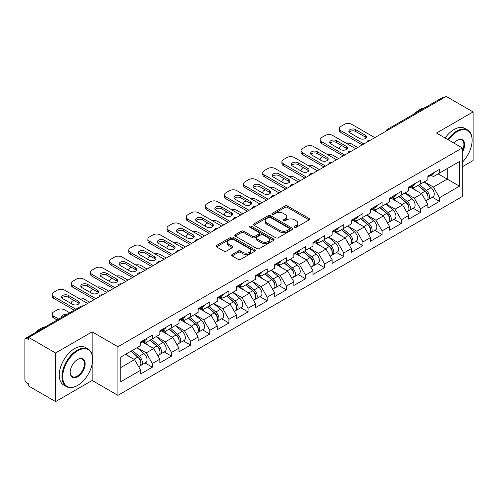 <?xml version="1.0" encoding="UTF-8"?>
<svg xmlns="http://www.w3.org/2000/svg" width="498" height="498" viewBox="0 0 498 498"><rect width="100%" height="100%" fill="white"/><g stroke="black" fill="none" stroke-linecap="round" stroke-linejoin="round"><path stroke-width="0.75" d="M294.629 227.269A1.195 0.691 0 0 0 296.316 227.269L309.115 219.879A1.706 0.984 0 0 0 309.613 219.182A1.706 0.984 0 0 0 309.115 218.485L287.427 205.967A1.706 0.984 0 0 0 285.018 205.967L272.219 213.356A1.195 0.691 0 0 0 271.871 213.847A1.195 0.691 0 0 0 272.219 214.333A1.195 0.691 0 0 0 273.906 214.333L275.562 213.374A5.453 3.15 0 0 1 283.275 213.374L285.08 214.42A5.453 3.15 0 0 1 286.68 216.642A5.453 3.15 0 0 1 285.08 218.871L283.424 219.823A1.195 0.691 0 0 0 283.076 220.315A1.195 0.691 0 0 0 283.424 220.801A1.195 0.691 0 0 0 285.111 220.801L286.767 219.842A5.453 3.15 0 0 1 294.48 219.842L296.285 220.888A5.453 3.15 0 0 1 297.879 223.11A5.453 3.15 0 0 1 296.285 225.339L294.629 226.291A1.195 0.691 0 0 0 294.281 226.783A1.195 0.691 0 0 0 294.629 227.269L294.629 226.291M232.136 254.515A1.706 0.984 0 0 0 231.638 255.206A1.706 0.984 0 0 0 232.136 255.904L238.218 259.414A1.706 0.984 0 0 0 240.627 259.414L254.845 251.21A1.706 0.984 0 0 0 255.343 250.513A1.706 0.984 0 0 0 254.845 249.822L233.157 237.297A1.706 0.984 0 0 0 230.748 237.297L216.537 245.508A1.706 0.984 0 0 0 216.039 246.205A1.706 0.984 0 0 0 216.537 246.896L223.882 251.141A1.706 0.984 0 0 0 226.291 251.141L232.379 247.631A1.706 0.984 0 0 0 232.877 246.933A1.706 0.984 0 0 0 232.379 246.236L228.731 244.132A4.557 2.633 0 0 1 227.399 242.271A4.557 2.633 0 0 1 230.213 239.843A4.557 2.633 0 0 1 235.181 240.41L249.454 248.651A4.557 2.633 0 0 1 250.787 250.513A4.557 2.633 0 0 1 247.973 252.947A4.557 2.633 0 0 1 243.005 252.374L240.627 250.998A1.706 0.984 0 0 0 238.218 250.998L232.136 254.515L232.136 255.904M92.155 331.867L55.583 352.982L28.703 337.463L446.22 96.413L473.1 111.932L436.528 133.047L462.3 147.925L117.926 346.745L92.155 331.867L92.155 354.844M275.687 237.789A1.706 0.984 0 0 0 278.096 237.789L292.307 229.578A1.706 0.984 0 0 0 292.805 228.887A1.706 0.984 0 0 0 292.307 228.19L270.626 215.671A1.706 0.984 0 0 0 268.217 215.671L253.999 223.876A1.706 0.984 0 0 0 253.501 224.573A1.706 0.984 0 0 0 253.999 225.27L275.687 237.789M250.32 227.524A1.195 0.691 0 0 1 251.534 227.692L251.534 226.279L273.576 239.003A1.706 0.984 0 0 1 274.074 239.7A1.706 0.984 0 0 1 273.576 240.397L259.365 248.602A1.706 0.984 0 0 1 256.949 248.602L235.268 236.083L235.268 234.695A1.706 0.984 0 0 0 234.77 235.386A1.706 0.984 0 0 0 235.268 236.083M235.268 234.695L241.349 231.178A1.706 0.984 0 0 1 243.759 231.178L252.554 236.257A1.706 0.984 0 0 0 254.964 236.257L258.997 233.929A1.706 0.984 0 0 0 259.502 233.232A1.706 0.984 0 0 0 258.997 232.535L249.847 227.25A1.195 0.691 0 0 1 249.498 226.764A1.195 0.691 0 0 1 250.233 226.129A1.195 0.691 0 0 1 251.534 226.279M55.583 352.982L55.583 401.587L92.155 380.472L117.926 395.356L117.926 346.745M117.926 395.356L462.3 196.529L462.3 147.925M145.074 362.986L152.351 367.188L152.351 363.503L146.213 352.877L137.137 347.629M152.351 367.188L140.691 373.917L140.691 370.232L120.753 381.748L120.753 357.091L140.691 345.575L140.691 341.889L152.351 335.16L152.351 338.845L159.839 334.525L159.839 330.84L171.499 324.105L171.499 327.79L178.981 323.47L178.981 319.784L190.641 313.055L190.641 316.74L198.129 312.414L198.129 308.729L209.789 302L209.789 305.685L217.277 301.365L217.277 297.68L228.937 290.944L228.937 294.629L236.419 290.309L236.419 286.624L248.079 279.895L248.079 283.58L255.567 279.254L255.567 275.568L267.227 268.839L267.227 272.524L274.709 268.204L274.709 264.519L286.369 257.783L286.369 261.469L293.857 257.149L293.857 253.463L305.517 246.734L305.517 250.419L312.999 246.093L312.999 242.408L324.659 235.679L324.659 239.364L332.147 235.044L332.147 231.358L343.807 224.623L343.807 228.308L351.295 223.988L351.295 220.303L362.955 213.574L362.955 217.259L370.437 212.932L370.437 209.247L382.097 202.518L382.097 206.203L389.585 201.883L389.585 198.198L401.245 191.462L401.245 195.148L408.727 190.827L408.727 187.142L420.387 180.413L420.387 184.098L427.875 179.772L427.875 176.087L439.535 169.357L439.535 173.043L459.48 161.526L459.48 186.184L439.535 197.7L433.397 187.074L424.315 181.826M432.252 197.183L439.535 201.385L439.535 197.7M439.535 201.385L427.875 208.114L427.875 204.429L420.387 208.755L414.255 198.123L405.173 192.882M413.11 208.232L420.387 212.441L420.387 208.755M420.387 212.441L408.727 219.17L408.727 215.485L401.245 219.805L395.107 209.179L386.025 203.937M393.962 219.288L401.245 223.49L401.245 219.805M401.245 223.49L389.585 230.225L389.585 226.54L382.097 230.86L375.959 220.234L366.877 214.987M374.813 230.344L382.097 234.546L382.097 230.86M382.097 234.546L370.437 241.275L370.437 237.59L362.955 241.916L356.817 231.284L347.735 226.042M355.672 241.393L362.955 245.601L362.955 241.916M362.955 245.601L351.295 252.33L351.295 248.645L343.807 252.965L337.669 242.339L328.587 237.098M336.524 252.449L343.807 256.651L343.807 252.965M343.807 256.651L332.147 263.386L332.147 259.701L324.659 264.021L318.527 253.395L309.445 248.147M317.382 263.504L324.659 267.706L324.659 264.021M324.659 267.706L312.999 274.435L312.999 270.75L305.517 275.077L299.379 264.444L290.297 259.203M298.234 274.554L305.517 278.762L305.517 275.077M305.517 278.762L293.857 285.491L293.857 281.806L286.369 286.126L280.237 275.5L271.155 270.258M279.092 285.609L286.369 289.811L286.369 286.126M286.369 289.811L274.709 296.547L274.709 292.861L267.227 297.182L261.089 286.555L252.007 281.308M259.944 296.665L267.227 300.867L267.227 297.182M267.227 300.867L255.567 307.596L255.567 303.911L248.079 308.237L241.941 297.605L232.859 292.363M240.795 307.714L248.079 311.922L248.079 308.237M248.079 311.922L236.419 318.652L236.419 314.966L228.937 319.286L222.799 308.66L213.717 303.419M221.654 318.77L228.937 322.972L228.937 319.286M228.937 322.972L217.277 329.707L217.277 326.022L209.789 330.342L203.651 319.716L194.569 314.468M202.505 329.825L209.789 334.027L209.789 330.342M209.789 334.027L198.129 340.757L198.129 337.071L190.641 341.398L184.509 330.765L175.427 325.524M183.364 340.875L190.641 345.083L190.641 341.398M190.641 345.083L178.981 351.812L178.981 348.127L171.499 352.447L165.361 341.821L156.279 336.58M164.216 351.93L171.499 356.132L171.499 352.447M171.499 356.132L159.839 362.868L159.839 359.183L152.351 363.503M143.841 341.018L146.213 342.387L152.351 338.845M146.213 352.877L153.701 348.55L142.247 341.939M159.839 359.183L153.701 348.55M162.989 329.962L165.361 331.332L171.499 327.79M165.361 341.821L172.85 337.501L161.396 330.884M178.981 348.127L172.85 337.501M182.137 318.913L184.509 320.282L190.641 316.74M184.509 330.765L191.991 326.445L180.537 319.834M198.129 337.071L191.991 326.445M201.279 307.857L203.651 309.227L209.789 305.685M203.651 319.716L211.14 315.39L199.686 308.779M217.277 326.022L211.14 315.39M220.427 296.802L222.799 298.171L228.937 294.629M222.799 308.66L230.281 304.34L218.827 297.723M236.419 314.966L230.281 304.34M239.569 285.752L241.941 287.122L248.079 283.58M241.941 297.605L249.43 293.285L237.976 286.674M255.567 303.911L249.43 293.285M258.717 274.697L261.089 276.066L267.227 272.524M261.089 286.555L268.578 282.229L257.124 275.618M274.709 292.861L268.578 282.229M277.859 263.641L280.237 265.011L286.369 261.469M280.237 275.5L287.72 271.18L276.266 264.562M293.857 281.806L287.72 271.18M297.007 252.592L299.379 253.961L305.517 250.419M299.379 264.444L306.868 260.124L295.414 253.513M312.999 270.75L306.868 260.124M316.155 241.536L318.527 242.906L324.659 239.364M318.527 253.395L326.009 249.068L314.555 242.458M332.147 259.701L326.009 249.068M335.297 230.481L337.669 231.85L343.807 228.308M337.669 242.339L345.158 238.019L333.704 231.402M351.295 248.645L345.158 238.019M354.445 219.431L356.817 220.801L362.955 217.259M356.817 231.284L364.299 226.964L352.845 220.353M370.437 237.59L364.299 226.964M373.587 208.376L375.959 209.745L382.097 206.203M375.959 220.234L383.448 215.908L371.994 209.297M389.585 226.54L383.448 215.908M392.735 197.32L395.107 198.69L401.245 195.148M395.107 209.179L402.596 204.859L391.142 198.241M408.727 215.485L402.596 204.859M411.877 186.271L414.255 187.64L420.387 184.098M414.255 198.123L421.738 193.803L410.284 187.192M427.875 204.429L421.738 193.803M444.384 97.477L388.789 129.573M388.004 130.022A2.602 1.5 120 0 1 388.664 129.499A2.602 1.5 60 0 0 387.363 129.374L442.959 97.272A2.602 1.5 60 0 1 444.26 97.403M431.025 175.215L433.397 176.585L439.535 173.043M433.397 187.074L447.204 179.099L447.204 168.617L459.48 161.526M438.122 173.858L459.48 186.184M462.3 166.774L473.1 160.537L473.1 111.932M55.583 401.587L28.703 386.068L28.703 383.946L26.743 382.813A2.602 1.5 -120 0 1 24.9 379.625L24.9 339.518A2.602 1.5 -120 0 1 25.442 338.329A2.602 1.5 -120 0 1 26.743 338.453L28.703 339.586L28.703 337.463M120.753 367.58L134.56 359.606L125.477 354.364M140.691 370.232L134.56 359.606M92.155 380.472L92.155 364.1M295.102 227.437L296.285 226.752A5.453 3.15 0 0 0 297.879 224.53L297.879 223.11M286.68 216.642L286.68 218.062A5.453 3.15 0 0 1 285.08 220.284L283.904 220.969M309.09 219.892L287.427 207.386A1.706 0.984 0 0 0 285.018 207.386L272.699 214.501M292.307 228.19L292.307 229.578L270.626 217.084A1.706 0.984 0 0 0 268.217 217.084L254.024 225.283L253.999 223.876M289.294 229.373A1.195 0.691 0 0 0 289.649 228.887A1.195 0.691 0 0 0 289.294 228.395L270.265 217.408A1.195 0.691 0 0 0 268.578 217.408L266.828 218.417A5.453 3.15 0 0 0 265.235 220.645A5.453 3.15 0 0 0 266.828 222.867L279.839 230.381A5.453 3.15 0 0 0 287.551 230.381L289.294 229.373L289.294 230.786A1.195 0.691 0 0 0 289.649 230.3L289.649 228.887M265.235 220.645L265.235 222.058A5.453 3.15 0 0 0 266.828 224.287L266.828 222.867M289.294 230.786L287.551 231.794A5.453 3.15 0 0 1 279.839 231.794L266.828 224.287M235.293 236.096L241.349 232.597L241.349 231.178M259.502 233.232L259.502 234.651A1.706 0.984 0 0 1 258.997 235.342L254.964 237.677A1.706 0.984 0 0 1 252.554 237.677L243.759 232.597A1.706 0.984 0 0 0 241.349 232.597M251.534 227.692L273.551 240.41M261.68 241.524A4.557 2.633 0 0 0 266.648 242.096A4.557 2.633 0 0 0 269.462 239.663A4.557 2.633 0 0 0 268.123 237.801L263.093 234.9A1.706 0.984 0 0 0 260.684 234.9L256.651 237.229A1.706 0.984 0 0 0 256.153 237.926A1.706 0.984 0 0 0 256.651 238.623L261.68 241.524L261.68 242.943A4.557 2.633 0 0 0 266.648 243.51A4.557 2.633 0 0 0 269.462 241.082L269.462 239.663M256.153 237.926L256.153 239.345A1.706 0.984 0 0 0 256.651 240.036L256.651 238.623M261.68 242.943L256.651 240.036M250.787 250.513L250.787 251.932A4.557 2.633 0 0 1 247.973 254.36A4.557 2.633 0 0 1 243.005 253.793L240.627 252.418A1.706 0.984 0 0 0 238.218 252.418L232.161 255.916M227.399 242.271L227.399 243.69A4.557 2.633 0 0 0 228.731 245.551L228.731 244.132M232.354 247.643L228.731 245.551M254.82 251.222L233.157 238.716A1.706 0.984 0 0 0 230.748 238.716L216.562 246.908M426.413 192.396L425.553 191.898M427.514 199.698A5.727 3.305 -120 0 0 428.348 199.437A5.727 3.305 -120 0 0 429.376 195.434A5.727 3.305 -120 0 0 426.394 190.448L419.484 184.615M428.348 199.437L433.073 196.71A5.727 3.305 -120 0 0 434.1 192.707A5.727 3.305 -120 0 0 431.119 187.715L424.209 181.888M418.152 185.387L426.033 192.035A3.474 2.004 60 0 1 427.906 196.312M357.738 147.501L351.787 144.065A5.204 3.007 0 0 0 346.378 143.349M341.784 145.584L340.862 146.119A5.204 3.007 0 0 0 339.337 148.242A5.204 3.007 0 0 0 339.474 148.927M425.827 200.887L426.873 200.289A5.727 3.305 -120 0 0 427.9 196.287A5.727 3.305 -120 0 0 424.919 191.294L418.015 185.468M416.023 190.504L411.36 186.569M349.166 132.194A3.99 2.303 180 0 1 355.653 131.484L365.345 137.081A3.99 2.303 180 0 1 366.179 137.79M362.276 144.874L340.862 132.512A5.204 3.007 180 0 1 339.337 130.389L339.337 128.546A5.204 3.007 0 0 0 340.862 130.669L340.862 132.512M429.413 175.203A5.727 3.305 60 0 1 428.348 176.765A5.727 3.305 60 0 1 427.875 176.958M434.138 172.476A5.727 3.305 60 0 1 433.073 174.032L428.348 176.765M339.337 128.546A5.204 3.007 0 0 1 340.862 126.417L344.423 124.363A5.204 3.007 0 0 1 351.787 124.363L374.795 137.647M363.87 143.953L340.862 130.669M355.653 129.642L365.345 135.238A3.99 2.303 180 0 1 366.516 136.869A3.99 2.303 180 0 1 364.05 138.998A3.99 2.303 180 0 1 359.699 138.5L350.007 132.904A3.99 2.303 180 0 1 348.837 131.273A3.99 2.303 180 0 1 351.302 129.144A3.99 2.303 180 0 1 355.653 129.642L355.653 131.484M462.3 162.242A21.177 12.226 120 0 0 472.116 140.343A21.177 12.226 120 0 0 457.145 131.696A21.177 12.226 120 0 0 448.455 139.932M447.82 139.565A21.694 12.525 -60 0 1 456.778 131.061A21.694 12.525 -60 0 1 467.622 129.984A21.694 12.525 -60 0 1 472.116 139.919A21.694 12.525 -60 0 1 472.116 140.131M453.896 143.075A10.589 6.113 -60 0 1 457.145 140.343L457.145 140.343A10.589 6.113 -60 0 1 464.099 141.768A10.589 6.113 -60 0 1 462.3 152.282M462.3 150.769A10.066 5.814 120 0 0 461.808 140.056A10.066 5.814 120 0 0 456.959 140.455M414.554 113.675A21.694 12.525 -60 0 1 419.714 109.66A21.694 12.525 -60 0 1 424.875 107.717M445.119 138.002A21.694 12.525 -60 0 1 454.076 129.499A21.694 12.525 -60 0 1 464.927 128.428L467.622 129.984M77.302 385.577L77.676 385.365A21.177 12.226 120 0 0 92.647 359.432A21.177 12.226 120 0 0 77.676 350.785A21.177 12.226 120 0 0 62.698 376.718A21.177 12.226 120 0 0 77.676 385.365L77.302 385.577A21.694 12.525 -60 0 1 66.458 386.647A21.694 12.525 -60 0 1 63.134 369.267A21.694 12.525 -60 0 1 77.302 350.144A21.694 12.525 -60 0 1 88.152 349.073A21.694 12.525 -60 0 1 92.647 359.002A21.694 12.525 -60 0 1 92.647 359.22M77.676 359.432L77.676 359.432A10.589 6.113 -60 0 1 85.158 363.752A10.589 6.113 -60 0 1 77.676 376.718A10.589 6.113 -60 0 1 70.187 372.398A10.589 6.113 -60 0 1 77.676 359.432L77.676 359.432M70.187 372.18A10.066 5.814 120 0 0 72.272 376.581A10.066 5.814 120 0 0 77.302 376.077A10.066 5.814 120 0 0 83.882 367.207A10.066 5.814 120 0 0 82.338 359.145A10.066 5.814 120 0 0 77.489 359.537M35.078 332.757A21.694 12.525 -60 0 1 40.238 328.748A21.694 12.525 -60 0 1 45.399 326.8M66.458 386.647L63.756 385.091A21.694 12.525 -60 0 1 60.432 367.705A21.694 12.525 -60 0 1 74.607 348.588A21.694 12.525 -60 0 1 85.451 347.511L88.152 349.073M407.271 203.445L406.412 202.954M408.366 210.747A5.727 3.305 -120 0 0 409.2 210.492A5.727 3.305 -120 0 0 410.228 206.489A5.727 3.305 -120 0 0 407.246 201.497L400.342 195.67M409.2 210.492L413.925 207.759A5.727 3.305 -120 0 0 414.952 203.763A5.727 3.305 -120 0 0 411.971 198.77L405.067 192.944M399.01 196.442L406.891 203.084A3.474 2.004 60 0 1 408.765 207.361M338.59 158.551L332.639 155.115A5.204 3.007 0 0 0 327.236 154.405M322.636 156.64L321.714 157.169A5.204 3.007 0 0 0 320.189 159.298A5.204 3.007 0 0 0 320.326 159.983M406.685 211.943L407.725 211.339A5.727 3.305 -120 0 0 408.758 207.336A5.727 3.305 -120 0 0 405.777 202.35L398.867 196.523M396.875 201.553L392.212 197.625M388.123 214.501L387.263 214.003M389.224 221.803A5.727 3.305 -120 0 0 390.052 221.542A5.727 3.305 -120 0 0 391.086 217.539A5.727 3.305 -120 0 0 388.104 212.553L381.194 206.726M390.052 221.542L394.777 218.815A5.727 3.305 -120 0 0 395.81 214.812A5.727 3.305 -120 0 0 392.829 209.826L385.919 203.999M379.862 207.492L387.743 214.14A3.474 2.004 60 0 1 389.617 218.417M319.442 169.606L313.491 166.17A5.204 3.007 0 0 0 308.088 165.461M303.494 167.695L302.572 168.224A5.204 3.007 0 0 0 301.047 170.347A5.204 3.007 0 0 0 301.184 171.038M387.537 222.998L388.583 222.394A5.727 3.305 -120 0 0 389.61 218.392A5.727 3.305 -120 0 0 386.629 213.405L379.719 207.573M377.727 212.609L373.07 208.674M368.981 225.557L368.122 225.059M370.076 232.859A5.727 3.305 -120 0 0 370.91 232.597A5.727 3.305 -120 0 0 371.938 228.594A5.727 3.305 -120 0 0 368.956 223.608L362.046 217.775M370.91 232.597L375.635 229.871A5.727 3.305 -120 0 0 376.662 225.868A5.727 3.305 -120 0 0 373.681 220.875L366.771 215.049M360.72 218.547L368.595 225.196A3.474 2.004 60 0 1 370.468 229.472M300.3 180.662L294.349 177.226A5.204 3.007 0 0 0 288.946 176.51M284.346 178.745L283.424 179.28A5.204 3.007 0 0 0 281.899 181.403A5.204 3.007 0 0 0 282.036 182.087M368.396 234.048L369.435 233.45A5.727 3.305 -120 0 0 370.468 229.447A5.727 3.305 -120 0 0 367.48 224.455L360.577 218.628M358.585 223.664L353.922 219.73M349.833 236.606L348.974 236.114M350.928 243.908A5.727 3.305 -120 0 0 351.762 243.653A5.727 3.305 -120 0 0 352.796 239.65A5.727 3.305 -120 0 0 349.808 234.658L342.904 228.831M351.762 243.653L356.487 240.92A5.727 3.305 -120 0 0 357.52 236.924A5.727 3.305 -120 0 0 354.532 231.931L347.629 226.104M341.572 229.603L349.453 236.245A3.474 2.004 60 0 1 351.327 240.522M281.152 191.711L275.201 188.275A5.204 3.007 0 0 0 269.798 187.565M265.197 189.8L264.282 190.329A5.204 3.007 0 0 0 262.757 192.458A5.204 3.007 0 0 0 262.894 193.143M349.247 245.103L350.293 244.499A5.727 3.305 -120 0 0 351.32 240.497A5.727 3.305 -120 0 0 348.339 235.51L341.429 229.684M339.437 234.714L334.781 230.786M330.684 247.662L329.825 247.164M331.786 254.964A5.727 3.305 -120 0 0 332.62 254.702A5.727 3.305 -120 0 0 333.648 250.699A5.727 3.305 -120 0 0 330.666 245.713L323.756 239.887M332.62 254.702L337.345 251.976A5.727 3.305 -120 0 0 338.372 247.973A5.727 3.305 -120 0 0 335.391 242.987L328.481 237.16M322.43 240.652L330.305 247.301A3.474 2.004 60 0 1 332.178 251.577M262.01 202.767L256.059 199.331A5.204 3.007 0 0 0 250.65 198.621M246.056 200.856L245.134 201.385A5.204 3.007 0 0 0 243.609 203.508A5.204 3.007 0 0 0 243.746 204.199M330.106 256.159L331.145 255.555A5.727 3.305 -120 0 0 332.172 251.552A5.727 3.305 -120 0 0 329.19 246.566L322.287 240.733M320.295 245.769L315.632 241.835M330.025 143.25A3.99 2.303 180 0 1 336.505 142.54L346.197 148.136A3.99 2.303 180 0 1 347.038 148.846M343.134 155.93L321.714 143.567A5.204 3.007 180 0 1 320.189 141.438L320.189 139.596A5.204 3.007 0 0 0 321.714 141.725L321.714 143.567M410.265 186.258A5.727 3.305 60 0 1 409.2 187.814A5.727 3.305 60 0 1 408.727 188.007M414.99 183.525A5.727 3.305 60 0 1 413.925 185.088L409.2 187.814M320.189 139.596A5.204 3.007 0 0 1 321.714 137.473L325.275 135.419A5.204 3.007 0 0 1 332.639 135.419L355.653 148.703M344.728 155.009L321.714 141.725M336.505 140.697L346.197 146.294A3.99 2.303 180 0 1 347.367 147.925A3.99 2.303 180 0 1 344.902 150.054A3.99 2.303 180 0 1 340.557 149.556L330.859 143.953A3.99 2.303 180 0 1 329.688 142.328A3.99 2.303 180 0 1 332.154 140.199A3.99 2.303 180 0 1 336.505 140.697L336.505 142.54M310.877 154.299A3.99 2.303 180 0 1 317.357 153.589L327.055 159.192A3.99 2.303 180 0 1 327.889 159.902M323.986 166.986L302.572 154.623A5.204 3.007 180 0 1 301.047 152.494L301.047 150.651A5.204 3.007 0 0 0 302.572 152.78L302.572 154.623M391.123 197.308A5.727 3.305 60 0 1 390.052 198.87A5.727 3.305 60 0 1 389.585 199.063M395.848 194.581A5.727 3.305 60 0 1 394.777 196.144L390.052 198.87M301.047 150.651A5.204 3.007 0 0 1 302.572 148.529L306.127 146.474A5.204 3.007 0 0 1 313.491 146.474L336.505 159.758M325.58 166.064L302.572 152.78M317.357 151.753L327.055 157.349A3.99 2.303 180 0 1 328.226 158.98A3.99 2.303 180 0 1 325.76 161.109A3.99 2.303 180 0 1 321.409 160.605L311.711 155.009A3.99 2.303 180 0 1 310.547 153.378A3.99 2.303 180 0 1 313.012 151.249A3.99 2.303 180 0 1 317.357 151.753L317.357 153.589M291.735 165.355A3.99 2.303 180 0 1 298.215 164.645L307.907 170.241A3.99 2.303 180 0 1 308.748 170.951M304.838 178.035L283.424 165.672A5.204 3.007 180 0 1 281.899 163.549L281.899 161.707A5.204 3.007 0 0 0 283.424 163.83L283.424 165.672M371.975 208.363A5.727 3.305 60 0 1 370.91 209.926A5.727 3.305 60 0 1 370.437 210.119M376.7 205.637A5.727 3.305 60 0 1 375.635 207.193L370.91 209.926M281.899 161.707A5.204 3.007 0 0 1 283.424 159.578L286.985 157.524A5.204 3.007 0 0 1 294.349 157.524L317.357 170.808M306.438 177.114L283.424 163.83M298.215 162.802L307.907 168.399A3.99 2.303 180 0 1 309.077 170.03A3.99 2.303 180 0 1 306.612 172.159A3.99 2.303 180 0 1 302.261 171.661L292.569 166.064A3.99 2.303 180 0 1 291.398 164.433A3.99 2.303 180 0 1 293.864 162.304A3.99 2.303 180 0 1 298.215 162.802L298.215 164.645M272.587 176.41A3.99 2.303 180 0 1 279.067 175.701L288.765 181.297A3.99 2.303 180 0 1 289.599 182.007M285.696 189.091L264.282 176.728A5.204 3.007 180 0 1 262.757 174.599L262.757 172.756A5.204 3.007 0 0 0 264.282 174.885L264.282 176.728M352.827 219.419A5.727 3.305 60 0 1 351.762 220.975A5.727 3.305 60 0 1 351.295 221.168M357.558 216.686A5.727 3.305 60 0 1 356.487 218.249L351.762 220.975M262.757 172.756A5.204 3.007 0 0 1 264.282 170.633L267.837 168.579A5.204 3.007 0 0 1 275.201 168.579L298.215 181.863M287.29 188.169L264.282 174.885M279.067 173.858L288.765 179.454A3.99 2.303 180 0 1 289.936 181.085A3.99 2.303 180 0 1 287.471 183.214A3.99 2.303 180 0 1 283.119 182.716L273.421 177.114A3.99 2.303 180 0 1 272.257 175.489A3.99 2.303 180 0 1 274.715 173.36A3.99 2.303 180 0 1 279.067 173.858L279.067 175.701M253.438 187.46A3.99 2.303 180 0 1 259.925 186.75L269.617 192.353A3.99 2.303 180 0 1 270.458 193.062M266.548 200.146L245.134 187.783A5.204 3.007 180 0 1 243.609 185.654L243.609 183.812A5.204 3.007 0 0 0 245.134 185.941L245.134 187.783M333.685 230.468A5.727 3.305 60 0 1 332.62 232.031A5.727 3.305 60 0 1 332.147 232.224M338.41 227.742A5.727 3.305 60 0 1 337.345 229.304L332.62 232.031M243.609 183.812A5.204 3.007 0 0 1 245.134 181.689L248.695 179.635A5.204 3.007 0 0 1 256.059 179.635L279.067 192.919M268.148 199.225L245.134 185.941M259.925 184.914L269.617 190.51A3.99 2.303 180 0 1 270.788 192.141A3.99 2.303 180 0 1 268.322 194.27A3.99 2.303 180 0 1 263.971 193.766L254.279 188.169A3.99 2.303 180 0 1 253.109 186.538A3.99 2.303 180 0 1 255.574 184.409A3.99 2.303 180 0 1 259.925 184.914L259.925 186.75M311.543 258.717L310.684 258.219M312.638 266.019A5.727 3.305 -120 0 0 313.472 265.758A5.727 3.305 -120 0 0 314.499 261.755A5.727 3.305 -120 0 0 311.518 256.769L304.614 250.936M313.472 265.758L318.197 263.031A5.727 3.305 -120 0 0 319.224 259.028A5.727 3.305 -120 0 0 316.242 254.036L309.339 248.209M303.282 251.708L311.163 258.356A3.474 2.004 60 0 1 313.037 262.633M242.862 213.823L236.911 210.386A5.204 3.007 0 0 0 231.508 209.67M226.907 211.905L225.986 212.441A5.204 3.007 0 0 0 224.461 214.563A5.204 3.007 0 0 0 224.604 215.248M310.957 267.208L312.003 266.611A5.727 3.305 -120 0 0 313.03 262.608A5.727 3.305 -120 0 0 310.049 257.615L303.139 251.789M301.147 256.825L296.484 252.891M234.297 198.515A3.99 2.303 180 0 1 240.777 197.806L250.475 203.402A3.99 2.303 180 0 1 251.309 204.112M247.406 211.196L225.986 198.833A5.204 3.007 180 0 1 224.461 196.71L224.461 194.867A5.204 3.007 0 0 0 225.986 196.99L225.986 198.833M314.537 241.524A5.727 3.305 60 0 1 313.472 243.086A5.727 3.305 60 0 1 312.999 243.279M319.262 238.797A5.727 3.305 60 0 1 318.197 240.353L313.472 243.086M224.461 194.867A5.204 3.007 0 0 1 225.986 192.738L229.547 190.684A5.204 3.007 0 0 1 236.911 190.684L259.925 203.968M249 210.274L225.986 196.99M240.777 195.963L250.475 201.559A3.99 2.303 180 0 1 251.639 203.19A3.99 2.303 180 0 1 249.181 205.319A3.99 2.303 180 0 1 244.829 204.821L235.131 199.225A3.99 2.303 180 0 1 233.96 197.594A3.99 2.303 180 0 1 236.426 195.465A3.99 2.303 180 0 1 240.777 195.963L240.777 197.806M292.394 269.767L291.535 269.275M293.496 277.069A5.727 3.305 -120 0 0 294.33 276.813A5.727 3.305 -120 0 0 295.358 272.811A5.727 3.305 -120 0 0 292.376 267.818L285.466 261.992M294.33 276.813L299.055 274.081A5.727 3.305 -120 0 0 300.082 270.084A5.727 3.305 -120 0 0 297.101 265.092L290.191 259.265M284.134 262.763L292.015 269.406A3.474 2.004 60 0 1 293.888 273.682M223.72 224.872L217.763 221.436A5.204 3.007 0 0 0 212.36 220.726M207.766 222.961L206.844 223.49A5.204 3.007 0 0 0 205.319 225.619A5.204 3.007 0 0 0 205.456 226.304M291.809 278.264L292.855 277.66A5.727 3.305 -120 0 0 293.882 273.657A5.727 3.305 -120 0 0 290.9 268.671L283.997 262.844M282.005 267.874L277.342 263.946M215.148 209.571A3.99 2.303 180 0 1 221.635 208.861L231.327 214.457A3.99 2.303 180 0 1 232.161 215.167M228.258 222.251L206.844 209.888A5.204 3.007 180 0 1 205.319 207.759L205.319 205.917A5.204 3.007 0 0 0 206.844 208.046L206.844 209.888M295.395 252.579A5.727 3.305 60 0 1 294.33 254.136A5.727 3.305 60 0 1 293.857 254.329M300.12 249.847A5.727 3.305 60 0 1 299.055 251.409L294.33 254.136M205.319 205.917A5.204 3.007 0 0 1 206.844 203.794L210.405 201.74A5.204 3.007 0 0 1 217.763 201.74L240.777 215.024M229.852 221.33L206.844 208.046M221.635 207.019L231.327 212.615A3.99 2.303 180 0 1 232.498 214.246A3.99 2.303 180 0 1 230.032 216.375A3.99 2.303 180 0 1 225.681 215.877L215.989 210.274A3.99 2.303 180 0 1 214.819 208.65A3.99 2.303 180 0 1 217.284 206.521A3.99 2.303 180 0 1 221.635 207.019L221.635 208.861M273.253 280.822L272.394 280.324M274.348 288.124A5.727 3.305 -120 0 0 275.182 287.863A5.727 3.305 -120 0 0 276.209 283.86A5.727 3.305 -120 0 0 273.228 278.874L266.324 273.047M275.182 287.863L279.907 285.136A5.727 3.305 -120 0 0 280.934 281.133A5.727 3.305 -120 0 0 277.952 276.147L271.049 270.321M264.992 273.813L272.873 280.461A3.474 2.004 60 0 1 274.747 284.738M204.572 235.928L198.621 232.491A5.204 3.007 0 0 0 193.218 231.782M188.618 234.016L187.696 234.546A5.204 3.007 0 0 0 186.171 236.668A5.204 3.007 0 0 0 186.308 237.359M272.667 289.319L273.707 288.716A5.727 3.305 -120 0 0 274.74 284.713A5.727 3.305 -120 0 0 271.759 279.727L264.849 273.894M262.857 278.93L258.194 274.996M196.007 220.62A3.99 2.303 180 0 1 202.487 219.911L212.179 225.513A3.99 2.303 180 0 1 213.02 226.223M209.116 233.307L187.696 220.944A5.204 3.007 180 0 1 186.171 218.815L186.171 216.972A5.204 3.007 0 0 0 187.696 219.101L187.696 220.944M276.247 263.629A5.727 3.305 60 0 1 275.182 265.191A5.727 3.305 60 0 1 274.709 265.384M280.972 260.902A5.727 3.305 60 0 1 279.907 262.465L275.182 265.191M186.171 216.972A5.204 3.007 0 0 1 187.696 214.85L191.257 212.795A5.204 3.007 0 0 1 198.621 212.795L221.629 226.08M210.71 232.385L187.696 219.101M202.487 218.074L212.179 223.67A3.99 2.303 180 0 1 213.349 225.301A3.99 2.303 180 0 1 210.884 227.43A3.99 2.303 180 0 1 206.539 226.926L196.841 221.33A3.99 2.303 180 0 1 195.67 219.699A3.99 2.303 180 0 1 198.136 217.57A3.99 2.303 180 0 1 202.487 218.074L202.487 219.911M254.105 291.878L253.245 291.38M255.206 299.18A5.727 3.305 -120 0 0 256.034 298.918A5.727 3.305 -120 0 0 257.068 294.916A5.727 3.305 -120 0 0 254.086 289.929L247.176 284.097M256.034 298.918L260.759 296.192A5.727 3.305 -120 0 0 261.792 292.189A5.727 3.305 -120 0 0 258.811 287.197L251.901 281.37M245.844 284.868L253.725 291.517A3.474 2.004 60 0 1 255.599 295.793M185.424 246.983L179.473 243.547A5.204 3.007 0 0 0 174.07 242.831M169.476 245.066L168.554 245.601A5.204 3.007 0 0 0 167.029 247.724A5.204 3.007 0 0 0 167.166 248.409M253.519 300.369L254.565 299.771A5.727 3.305 -120 0 0 255.592 295.768A5.727 3.305 -120 0 0 252.611 290.776L245.701 284.949M243.709 289.985L239.052 286.051M176.858 231.676A3.99 2.303 180 0 1 183.339 230.966L193.037 236.562A3.99 2.303 180 0 1 193.871 237.272M189.968 244.356L168.554 231.993A5.204 3.007 180 0 1 167.029 229.871L167.029 228.028A5.204 3.007 0 0 0 168.554 230.151L168.554 231.993M257.105 274.684A5.727 3.305 60 0 1 256.034 276.247A5.727 3.305 60 0 1 255.567 276.44M261.83 271.958A5.727 3.305 60 0 1 260.759 273.514L256.034 276.247M167.029 228.028A5.204 3.007 0 0 1 168.554 225.899L172.109 223.845A5.204 3.007 0 0 1 179.473 223.845L202.487 237.129M191.562 243.435L168.554 230.151M183.339 229.124L193.037 234.72A3.99 2.303 180 0 1 194.208 236.351A3.99 2.303 180 0 1 191.742 238.48A3.99 2.303 180 0 1 187.391 237.982L177.693 232.385A3.99 2.303 180 0 1 176.529 230.755A3.99 2.303 180 0 1 178.987 228.626A3.99 2.303 180 0 1 183.339 229.124L183.339 230.966M234.963 302.927L234.104 302.435M236.058 310.229A5.727 3.305 -120 0 0 236.892 309.974A5.727 3.305 -120 0 0 237.919 305.971A5.727 3.305 -120 0 0 234.938 300.979L228.028 295.152M236.892 309.974L241.617 307.241A5.727 3.305 -120 0 0 242.644 303.245A5.727 3.305 -120 0 0 239.663 298.252L232.753 292.426M226.702 295.924L234.577 302.566A3.474 2.004 60 0 1 236.45 306.843M166.282 258.032L160.331 254.596A5.204 3.007 0 0 0 154.928 253.887M150.328 256.121L149.406 256.651A5.204 3.007 0 0 0 147.881 258.779A5.204 3.007 0 0 0 148.018 259.464M234.377 311.424L235.417 310.82A5.727 3.305 -120 0 0 236.45 306.818A5.727 3.305 -120 0 0 233.462 301.832L226.559 296.005M224.567 301.035L219.904 297.107M157.717 242.731A3.99 2.303 180 0 1 164.197 242.022L173.889 247.618A3.99 2.303 180 0 1 174.73 248.328M170.82 255.412L149.406 243.049A5.204 3.007 180 0 1 147.881 240.92L147.881 239.077A5.204 3.007 0 0 0 149.406 241.206L149.406 243.049M237.957 285.74A5.727 3.305 60 0 1 236.892 287.296A5.727 3.305 60 0 1 236.419 287.489M242.682 283.007A5.727 3.305 60 0 1 241.617 284.57L236.892 287.296M147.881 239.077A5.204 3.007 0 0 1 149.406 236.955L152.967 234.9A5.204 3.007 0 0 1 160.331 234.9L183.339 248.185M172.42 254.49L149.406 241.206M164.197 240.179L173.889 245.775A3.99 2.303 180 0 1 175.059 247.406A3.99 2.303 180 0 1 172.594 249.535A3.99 2.303 180 0 1 168.243 249.037L158.551 243.435A3.99 2.303 180 0 1 157.38 241.81A3.99 2.303 180 0 1 159.846 239.681A3.99 2.303 180 0 1 164.197 240.179L164.197 242.022M215.815 313.983L214.955 313.485M216.91 321.285A5.727 3.305 -120 0 0 217.744 321.023A5.727 3.305 -120 0 0 218.778 317.021A5.727 3.305 -120 0 0 215.79 312.034L208.886 306.208M217.744 321.023L222.469 318.297A5.727 3.305 -120 0 0 223.502 314.294A5.727 3.305 -120 0 0 220.514 309.308L213.611 303.481M207.554 306.973L215.435 313.622A3.474 2.004 60 0 1 217.309 317.898M147.134 269.088L141.183 265.652A5.204 3.007 0 0 0 135.78 264.942M131.179 267.177L130.264 267.706A5.204 3.007 0 0 0 128.739 269.829A5.204 3.007 0 0 0 128.876 270.52M215.229 322.48L216.275 321.876A5.727 3.305 -120 0 0 217.302 317.873A5.727 3.305 -120 0 0 214.321 312.887L207.411 307.054M205.419 312.09L200.756 308.156M138.569 253.781A3.99 2.303 180 0 1 145.049 253.071L154.747 258.674A3.99 2.303 180 0 1 155.581 259.383M151.678 266.467L130.264 254.105A5.204 3.007 180 0 1 128.739 251.976L128.739 250.133A5.204 3.007 0 0 0 130.264 252.262L130.264 254.105M218.809 296.789A5.727 3.305 60 0 1 217.744 298.352A5.727 3.305 60 0 1 217.277 298.545M223.54 294.063A5.727 3.305 60 0 1 222.469 295.625L217.744 298.352M128.739 250.133A5.204 3.007 0 0 1 130.264 248.01L133.819 245.956A5.204 3.007 0 0 1 141.183 245.956L164.197 259.24M153.272 265.546L130.264 252.262M145.049 251.235L154.747 256.831A3.99 2.303 180 0 1 155.918 258.462A3.99 2.303 180 0 1 153.452 260.591A3.99 2.303 180 0 1 149.101 260.087L139.403 254.49A3.99 2.303 180 0 1 138.232 252.86A3.99 2.303 180 0 1 140.697 250.731A3.99 2.303 180 0 1 145.049 251.235L145.049 253.071M196.666 325.038L195.807 324.54M197.768 332.34A5.727 3.305 -120 0 0 198.602 332.079A5.727 3.305 -120 0 0 199.63 328.076A5.727 3.305 -120 0 0 196.648 323.09L189.738 317.257M198.602 332.079L203.327 329.352A5.727 3.305 -120 0 0 204.354 325.35A5.727 3.305 -120 0 0 201.373 320.357L194.463 314.531M188.406 318.029L196.287 324.677A3.474 2.004 60 0 1 198.16 328.954M127.992 280.144L122.041 276.707A5.204 3.007 0 0 0 116.632 275.992M112.038 278.226L111.116 278.762A5.204 3.007 0 0 0 109.591 280.884A5.204 3.007 0 0 0 109.728 281.569M196.081 333.529L197.127 332.932A5.727 3.305 -120 0 0 198.154 328.929A5.727 3.305 -120 0 0 195.172 323.937L188.269 318.11M186.277 323.146L181.614 319.212M119.42 264.836A3.99 2.303 180 0 1 125.907 264.127L135.599 269.723A3.99 2.303 180 0 1 136.44 270.433M132.53 277.517L111.116 265.154A5.204 3.007 180 0 1 109.591 263.031L109.591 261.189A5.204 3.007 0 0 0 111.116 263.311L111.116 265.154M199.667 307.845A5.727 3.305 60 0 1 198.602 309.407A5.727 3.305 60 0 1 198.129 309.6M204.392 305.118A5.727 3.305 60 0 1 203.327 306.675L198.602 309.407M109.591 261.189A5.204 3.007 0 0 1 111.116 259.06L114.677 257.005A5.204 3.007 0 0 1 122.041 257.005L145.049 270.29M134.13 276.595L111.116 263.311M125.907 262.284L135.599 267.88A3.99 2.303 180 0 1 136.769 269.511A3.99 2.303 180 0 1 134.304 271.64A3.99 2.303 180 0 1 129.953 271.142L120.261 265.546A3.99 2.303 180 0 1 119.09 263.915A3.99 2.303 180 0 1 121.556 261.786A3.99 2.303 180 0 1 125.907 262.284L125.907 264.127M177.525 336.088L176.666 335.596M178.62 343.39A5.727 3.305 -120 0 0 179.454 343.134A5.727 3.305 -120 0 0 180.481 339.132A5.727 3.305 -120 0 0 177.5 334.139L170.596 328.313M179.454 343.134L184.179 340.402A5.727 3.305 -120 0 0 185.206 336.405A5.727 3.305 -120 0 0 182.224 331.413L175.321 325.586M169.264 329.085L177.145 335.727A3.474 2.004 60 0 1 179.019 340.003M108.844 291.193L102.893 287.757A5.204 3.007 0 0 0 97.49 287.047M92.889 289.282L91.968 289.811A5.204 3.007 0 0 0 90.443 291.94A5.204 3.007 0 0 0 90.58 292.625M176.939 344.585L177.979 343.981A5.727 3.305 -120 0 0 179.012 339.978A5.727 3.305 -120 0 0 176.031 334.992L169.121 329.166M167.129 334.195L162.466 330.267M100.279 275.892A3.99 2.303 180 0 1 106.759 275.182L116.457 280.779A3.99 2.303 180 0 1 117.291 281.488M113.388 288.572L91.968 276.209A5.204 3.007 180 0 1 90.443 274.081L90.443 272.238A5.204 3.007 0 0 0 91.968 274.367L91.968 276.209M180.519 318.901A5.727 3.305 60 0 1 179.454 320.457A5.727 3.305 60 0 1 178.981 320.65M185.244 316.168A5.727 3.305 60 0 1 184.179 317.73L179.454 320.457M90.443 272.238A5.204 3.007 0 0 1 91.968 270.115L95.529 268.061A5.204 3.007 0 0 1 102.893 268.061L125.907 281.345M114.982 287.651L91.968 274.367M106.759 273.34L116.457 278.936A3.99 2.303 180 0 1 117.621 280.567A3.99 2.303 180 0 1 115.163 282.696A3.99 2.303 180 0 1 110.811 282.198L101.113 276.595A3.99 2.303 180 0 1 99.942 274.971A3.99 2.303 180 0 1 102.407 272.842A3.99 2.303 180 0 1 106.759 273.34L106.759 275.182M158.376 347.143L157.517 346.645M159.478 354.445A5.727 3.305 -120 0 0 160.306 354.184A5.727 3.305 -120 0 0 161.34 350.181A5.727 3.305 -120 0 0 158.358 345.195L151.448 339.368M160.306 354.184L165.037 351.457A5.727 3.305 -120 0 0 166.064 347.455A5.727 3.305 -120 0 0 163.083 342.468L156.173 336.642M150.116 340.134L157.997 346.782A3.474 2.004 60 0 1 159.87 351.059M89.702 302.249L83.745 298.812A5.204 3.007 0 0 0 78.342 298.103M73.748 300.338L72.826 300.867A5.204 3.007 0 0 0 71.301 302.989A5.204 3.007 0 0 0 71.438 303.68M157.791 355.64L158.837 355.037A5.727 3.305 -120 0 0 159.864 351.034A5.727 3.305 -120 0 0 156.882 346.048L149.973 340.215M147.987 345.251L143.324 341.317M81.13 286.941A3.99 2.303 180 0 1 87.611 286.232L97.309 291.834A3.99 2.303 180 0 1 98.143 292.544M94.24 299.628L72.826 287.265A5.204 3.007 180 0 1 71.301 285.136L71.301 283.294A5.204 3.007 0 0 0 72.826 285.422L72.826 287.265M161.377 329.95A5.727 3.305 60 0 1 160.306 331.512A5.727 3.305 60 0 1 159.839 331.705M166.102 327.223A5.727 3.305 60 0 1 165.037 328.786L160.306 331.512M71.301 283.294A5.204 3.007 0 0 1 72.826 281.171L76.387 279.117A5.204 3.007 0 0 1 83.745 279.117L106.759 292.401M95.834 298.707L72.826 285.422M87.611 284.395L97.309 289.992A3.99 2.303 180 0 1 98.48 291.623A3.99 2.303 180 0 1 96.014 293.752A3.99 2.303 180 0 1 91.663 293.247L81.971 287.651A3.99 2.303 180 0 1 80.801 286.02A3.99 2.303 180 0 1 83.266 283.891A3.99 2.303 180 0 1 87.611 284.395L87.611 286.232M139.235 358.199L138.376 357.701M140.33 365.501A5.727 3.305 -120 0 0 141.164 365.239A5.727 3.305 -120 0 0 142.191 361.237A5.727 3.305 -120 0 0 139.21 356.251L132.3 350.418M141.164 365.239L145.889 362.513A5.727 3.305 -120 0 0 146.916 358.51A5.727 3.305 -120 0 0 143.934 353.518L137.031 347.691M130.974 351.19L138.849 357.838A3.474 2.004 60 0 1 140.729 362.114M66.639 314.543A3.99 2.303 0 0 0 61.652 316.772A3.99 2.303 0 0 0 61.777 317.344M69.67 312.788L64.603 309.868A5.204 3.007 0 0 0 57.239 309.868L53.678 311.922A5.204 3.007 0 0 0 52.153 314.045A5.204 3.007 0 0 0 53.678 316.174L53.678 318.017L57.152 320.015M58.745 319.1L53.678 316.174M138.649 366.69L139.689 366.092A5.727 3.305 -120 0 0 140.722 362.09A5.727 3.305 -120 0 0 137.741 357.097L130.831 351.271M128.839 356.307L126.106 353.997M53.678 318.017A5.204 3.007 180 0 1 52.153 315.888L52.153 314.045M61.989 297.997A3.99 2.303 180 0 1 68.469 297.287L78.161 302.884A3.99 2.303 180 0 1 79.001 303.593M74.208 310.167L53.678 298.314A5.204 3.007 180 0 1 52.153 296.192L52.153 294.349A5.204 3.007 0 0 0 53.678 296.472L53.678 298.314M142.229 341.005A5.727 3.305 60 0 1 141.164 342.568A5.727 3.305 60 0 1 140.691 342.761M146.954 338.279A5.727 3.305 60 0 1 145.889 339.835L141.164 342.568M52.153 294.349A5.204 3.007 0 0 1 53.678 292.22L57.239 290.166A5.204 3.007 0 0 1 64.603 290.166L87.611 303.45M75.808 309.246L53.678 296.472M68.469 295.445L78.161 301.041A3.99 2.303 180 0 1 79.331 302.672A3.99 2.303 180 0 1 76.866 304.801A3.99 2.303 180 0 1 72.521 304.303L62.823 298.707A3.99 2.303 180 0 1 61.652 297.076A3.99 2.303 180 0 1 64.118 294.947A3.99 2.303 180 0 1 68.469 295.445L68.469 297.287M82.456 306.426L26.743 338.453M82.998 306.121A2.602 1.5 -60 0 0 82.338 306.357A2.602 1.5 -120 0 0 81.037 306.226L25.442 338.329M368.856 141.077A2.602 1.5 120 0 1 369.516 140.554A2.602 1.5 -60 0 1 370.182 140.318M349.714 152.133A2.602 1.5 120 0 1 350.374 151.61A2.602 1.5 -60 0 1 351.034 151.367M330.566 163.182A2.602 1.5 120 0 1 331.226 162.659A2.602 1.5 -60 0 1 331.886 162.423M311.418 174.238A2.602 1.5 120 0 1 312.084 173.715A2.602 1.5 -60 0 1 312.744 173.478M292.276 185.293A2.602 1.5 120 0 1 292.936 184.77A2.602 1.5 -60 0 1 293.596 184.528M273.128 196.343A2.602 1.5 120 0 1 273.788 195.82A2.602 1.5 -60 0 1 274.454 195.583M253.986 207.398A2.602 1.5 120 0 1 254.646 206.875A2.602 1.5 -60 0 1 255.306 206.639M234.838 218.454A2.602 1.5 120 0 1 235.498 217.931A2.602 1.5 -60 0 1 236.158 217.688M215.696 229.503A2.602 1.5 120 0 1 216.356 228.98A2.602 1.5 -60 0 1 217.016 228.744M196.548 240.559A2.602 1.5 120 0 1 197.208 240.036A2.602 1.5 -60 0 1 197.868 239.799M177.4 251.615A2.602 1.5 120 0 1 178.066 251.092A2.602 1.5 -60 0 1 178.726 250.849M158.258 262.664A2.602 1.5 120 0 1 158.918 262.141A2.602 1.5 -60 0 1 159.578 261.904M139.11 273.719A2.602 1.5 120 0 1 139.77 273.197A2.602 1.5 -60 0 1 140.436 272.96M119.968 284.775A2.602 1.5 120 0 1 120.628 284.252A2.602 1.5 -60 0 1 121.288 284.009M100.82 295.824A2.602 1.5 120 0 1 101.48 295.302A2.602 1.5 -60 0 1 102.14 295.065M296.285 226.752L296.285 225.339M283.424 220.801L283.424 219.823M285.08 220.284L285.08 218.871M272.219 214.333L272.219 213.356M285.018 207.386L285.018 205.967M287.427 207.386L287.427 205.967M309.115 219.879L309.115 218.485M268.217 217.084L268.217 215.671M270.626 217.084L270.626 215.671M279.839 231.794L279.839 230.381M287.551 231.794L287.551 230.381M243.759 232.597L243.759 231.178M252.554 237.677L252.554 236.257M254.964 237.677L254.964 236.257M258.997 235.342L258.997 233.929M273.576 240.397L273.576 239.003M238.218 252.418L238.218 250.998M240.627 252.418L240.627 250.998M243.005 253.793L243.005 252.374M232.379 247.631L232.379 246.236M216.537 246.896L216.537 245.508M230.748 238.716L230.748 237.297M233.157 238.716L233.157 237.297M254.845 251.21L254.845 249.822M426.394 190.448L431.119 187.715M421.159 193.467L424.919 191.294M365.345 135.238L365.345 137.081M407.246 201.497L411.971 198.77M402.01 204.522L405.777 202.35M388.104 212.553L392.829 209.826M382.869 215.572L386.629 213.405M368.956 223.608L373.681 220.875M363.721 226.627L367.48 224.455M349.808 234.658L354.532 231.931M344.572 237.683L348.339 235.51M330.666 245.713L335.391 242.987M325.431 248.732L329.19 246.566M346.197 146.294L346.197 148.136M327.055 157.349L327.055 159.192M307.907 168.399L307.907 170.241M288.765 179.454L288.765 181.297M269.617 190.51L269.617 192.353M311.518 256.769L316.242 254.036M306.282 259.788L310.049 257.615M250.475 201.559L250.475 203.402M292.376 267.818L297.101 265.092M287.141 270.844L290.9 268.671M231.327 212.615L231.327 214.457M273.228 278.874L277.952 276.147M267.992 281.893L271.759 279.727M212.179 223.67L212.179 225.513M254.086 289.929L258.811 287.197M248.851 292.949L252.611 290.776M193.037 234.72L193.037 236.562M234.938 300.979L239.663 298.252M229.703 304.004L233.462 301.832M173.889 245.775L173.889 247.618M215.79 312.034L220.514 309.308M210.554 315.053L214.321 312.887M154.747 256.831L154.747 258.674M196.648 323.09L201.373 320.357M191.413 326.109L195.172 323.937M135.599 267.88L135.599 269.723M177.5 334.139L182.224 331.413M172.264 337.165L176.031 334.992M116.457 278.936L116.457 280.779M158.358 345.195L163.083 342.468M153.123 348.214L156.882 346.048M97.309 289.992L97.309 291.834M139.21 356.251L143.934 353.518M133.974 359.27L137.741 357.097M78.161 301.041L78.161 302.884M387.363 129.374A2.602 2.602 0 0 0 386.112 131.117M370.35 140.212A2.602 2.602 0 0 0 366.964 142.173M351.208 151.268A2.602 2.602 0 0 0 347.822 153.222M332.06 162.323A2.602 2.602 0 0 0 328.674 164.278M312.918 173.372A2.602 2.602 0 0 0 309.532 175.333M293.77 184.428A2.602 2.602 0 0 0 290.384 186.383M274.628 195.484A2.602 2.602 0 0 0 271.236 197.438M255.48 206.533A2.602 2.602 0 0 0 252.094 208.494M236.332 217.589A2.602 2.602 0 0 0 232.946 219.543M217.19 228.644A2.602 2.602 0 0 0 213.804 230.599M198.042 239.694A2.602 2.602 0 0 0 194.656 241.655M178.9 250.749A2.602 2.602 0 0 0 175.508 252.704M159.752 261.805A2.602 2.602 0 0 0 156.366 263.759M140.61 272.854A2.602 2.602 0 0 0 137.218 274.815M121.462 283.91A2.602 2.602 0 0 0 118.076 285.864M102.314 294.965A2.602 2.602 0 0 0 98.928 296.92M83.172 306.015A2.602 2.602 0 0 0 81.037 306.226M339.337 148.852L339.337 148.242M472.116 140.343L472.116 139.919M92.647 359.432L92.647 359.002M320.189 159.902L320.189 159.298M301.047 170.957L301.047 170.347M281.899 182.013L281.899 181.403M262.757 193.062L262.757 192.458M243.609 204.118L243.609 203.508M224.461 215.173L224.461 214.563M205.319 226.223L205.319 225.619M186.171 237.278L186.171 236.668M167.029 248.334L167.029 247.724M147.881 259.383L147.881 258.779M128.739 270.439L128.739 269.829M109.591 281.495L109.591 280.884M90.443 292.544L90.443 291.94M71.301 303.599L71.301 302.989"/></g></svg>
